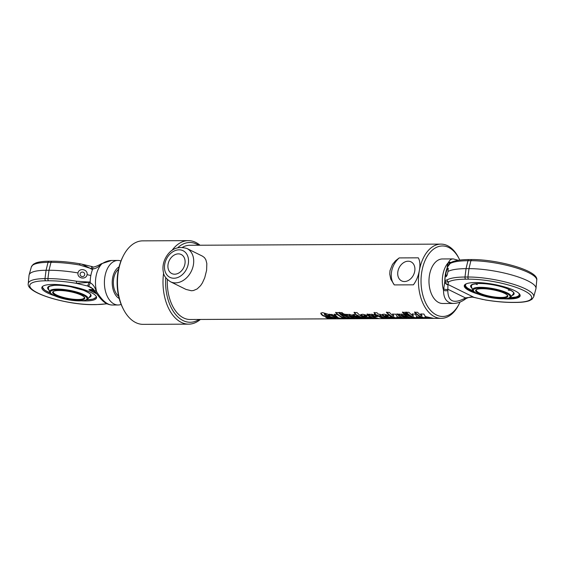 <?xml version="1.0" encoding="UTF-8"?>
<svg xmlns="http://www.w3.org/2000/svg" width="565" height="565" viewBox="0 0 565 565"><rect width="100%" height="100%" fill="white"/><g stroke="black" fill="none" stroke-linecap="round" stroke-linejoin="round"><path stroke-width="0.85" d="M174.656 274.202A10.622 8.037 116.3 0 1 171.809 273.559A10.622 8.037 116.3 0 1 169.295 260.486A10.622 8.037 116.3 0 1 181.203 254.511A10.622 8.037 116.3 0 1 184.444 265.825A10.622 8.037 116.3 0 1 174.656 274.202M186.895 248.473L202.468 256.157L204.445 257.605L205.872 259.787L206.832 263.537L206.599 270.353L204.707 277.825L202.383 282.938L200.568 285.657L197.136 288.948L193.449 290.537L191.415 290.749L186.04 289.435L170.468 281.751A18.553 14.047 -63.7 0 0 175.454 282.874A18.553 14.047 -63.7 0 0 192.545 268.234A18.553 14.047 -63.7 0 0 186.895 248.473C177.346 245.761 170.136 249.109 165.263 258.516C163.045 263.135 162.423 267.746 163.405 272.351C163.709 275.635 166.061 278.771 170.468 281.751M404.462 281.54A10.622 8.037 116.3 0 1 401.609 280.897A10.622 8.037 116.3 0 1 399.102 267.817A10.622 8.037 116.3 0 1 411.009 261.849A10.622 8.037 116.3 0 1 414.244 273.156A10.622 8.037 116.3 0 1 404.462 281.54M426.328 317.904L425.191 318.279A37.113 22.685 -90.3 0 1 414.569 312.261L417.486 312.247A37.113 22.685 89.7 0 0 422.013 316.019L420.932 313.716M425.205 317.911C421.398 317.361 417.895 315.369 414.689 311.951M430.551 317.883L424.887 317.057L424.831 317.417A37.113 22.685 89.7 0 0 428.108 318.264L425.191 318.279M422.013 316.019L420.833 314.048L423.856 314.034L425.438 316.598L433.313 318.243L424.831 317.417M429.901 317.883L429.887 318.257M417.719 317.94L416.582 318.321A37.113 22.685 -90.3 0 1 405.96 312.297L408.883 312.283A37.113 22.685 89.7 0 0 413.411 316.061L412.33 313.759M416.603 317.947C412.796 317.396 409.293 315.411 406.087 311.986M421.949 317.926L416.278 317.092L416.228 317.459A37.113 22.685 89.7 0 0 419.505 318.307L416.582 318.321M413.411 316.061L412.224 314.084L415.247 314.069L416.829 316.633L424.711 318.279L416.228 317.459M421.299 317.926L421.278 318.293M406.849 313.384L403.933 313.398L402.527 312.007M405.324 312.304A37.113 22.685 89.7 0 0 406.736 313.709L403.82 313.723A37.113 22.685 -90.3 0 1 402.407 312.318L405.324 312.304M414.166 317.961L413.043 317.961L404.378 313.794M407.188 314.112A37.113 22.685 89.7 0 0 415.946 318.321L413.029 318.335A37.113 22.685 -90.3 0 1 404.272 314.126L407.188 314.112M413.043 317.961L413.029 318.335M406.729 317.996L405.614 317.996L396.941 313.829M410.663 317.975L401.461 315.079M404.801 315.03A37.113 22.685 89.7 0 0 412.443 318.335L409.526 318.349A37.113 22.685 -90.3 0 1 402.4 315.425L401.369 315.418A37.113 22.685 89.7 0 0 408.509 318.356L405.592 318.37A37.113 22.685 -90.3 0 1 396.835 314.154L399.752 314.14A37.113 22.685 89.7 0 0 400.027 314.373L401.503 314.084L404.801 315.03M405.614 317.996L405.592 318.37M401.609 314.811L401.369 315.418M409.54 317.982L409.526 318.349M398.17 318.031L397.033 318.406A37.113 22.685 -90.3 0 1 386.411 312.389L389.327 312.374A37.113 22.685 89.7 0 0 393.854 316.146L392.774 313.85M397.047 318.038C393.24 317.488 389.737 315.503 386.531 312.078M402.393 318.01L396.729 317.184L396.672 317.544A37.113 22.685 89.7 0 0 399.949 318.392L397.033 318.406M393.854 316.146L392.675 314.175L395.698 314.161L397.28 316.725L405.154 318.37L396.672 317.544M401.743 318.017L401.729 318.385M364.128 315.256L365.117 315.256A36.739 22.459 -90.3 0 0 367.066 316.464L367.003 316.817A37.113 22.685 -90.3 0 1 365.025 315.595L364.037 315.602A37.113 22.685 89.7 0 0 366.007 316.817L367.003 316.817M364.22 314.959L364.037 315.602M369.277 318.137L366.487 317.805L360.682 314.663M373.281 318.144L370.647 318.166M370.463 317.078L367.328 317.452A37.113 22.685 89.7 0 0 369.425 318.18L370.386 318.293L370.449 317.805L369.63 317.565M370.386 318.293L370.414 318.173A37.113 22.685 -90.3 0 1 368.606 317.565L371.523 317.551A37.113 22.685 89.7 0 0 373.345 318.166C374.574 318.434 374.051 318.561 371.763 318.54L366.445 318.173A37.113 22.685 -90.3 0 1 361.176 315.651L360.788 314.585L362.829 314.26L367.935 315.574A37.113 22.685 89.7 0 0 371.24 317.438L367.328 317.452M373.345 318.166L373.995 318.406M331.147 318.307L326.535 317.361M335.377 317.855C336.853 318.215 336.352 318.378 333.866 318.342L332.488 318.342M330.066 315.348L327.142 315.362L324.494 313.589L324.388 314.437L325.108 314.988L333.922 317.728A37.113 22.685 89.7 0 0 335.342 318.222L336.175 318.561M335.342 318.222C336.832 318.582 336.33 318.752 333.844 318.716L328.194 318.314A37.113 22.685 -90.3 0 1 325.673 317.361L328.604 317.346A37.113 22.685 89.7 0 0 331.139 318.307L332.128 318.399L332.368 317.933L328.611 316.901C324.628 316.054 322.608 315.44 322.551 315.051L320.779 313.13M327.142 315.362L327.05 315.701A37.113 22.685 -90.3 0 1 325.165 314.175L324.381 313.907L324.388 314.437M328.611 316.901L328.54 317.255C324.55 316.4 322.516 315.779 322.453 315.383A37.113 22.685 -90.3 0 1 321.315 314.451L320.743 313.172L322.559 312.6L328.209 314.267A37.113 22.685 89.7 0 0 329.974 315.687L327.05 315.701M332.128 318.399L332.333 318.3A37.113 22.685 -90.3 0 1 331.005 317.862L328.54 317.255M340.907 318.745L340.907 318.808A37.113 22.685 -90.3 0 1 339.671 318.752L340.759 318.681L335.123 317.403L329.127 314.472L332.043 314.458L337.736 317.389L334.318 314.119M340.773 318.378L335.186 317.05L329.233 314.14M342.934 318.427L340.9 318.434M337.736 317.389L334.212 314.444L337.058 314.43L343.506 318.646C344.714 318.787 344.53 318.837 342.941 318.794L340.907 318.808M341.069 318.363L341.055 318.731L340.773 318.314M343.506 318.646C344.714 318.787 344.53 318.837 342.941 318.794L342.941 318.519M347.39 318.264L346.267 318.272C342.468 317.721 338.958 315.736 335.751 312.311M338.548 312.607A37.113 22.685 89.7 0 0 349.17 318.625L346.253 318.639A37.113 22.685 -90.3 0 1 335.631 312.622L338.548 312.607M346.267 318.272L346.253 318.639M350.914 318.25L349.799 318.257L341.126 314.084M343.937 314.401A37.113 22.685 89.7 0 0 352.694 318.611L349.777 318.625A37.113 22.685 -90.3 0 1 341.02 314.415L343.937 314.401M349.799 318.257L349.777 318.625M343.598 313.674L340.681 313.688L339.283 312.297M342.072 312.593A37.113 22.685 89.7 0 0 343.492 313.999L340.568 314.013A37.113 22.685 -90.3 0 1 339.155 312.607L342.072 312.593M354.432 318.236L353.309 318.236L344.643 314.069M358.358 318.215L349.163 315.319M352.496 315.27A37.113 22.685 89.7 0 0 360.138 318.575L357.221 318.589A37.113 22.685 -90.3 0 1 350.095 315.666L349.071 315.658A37.113 22.685 89.7 0 0 356.211 318.596L353.295 318.611A37.113 22.685 -90.3 0 1 344.537 314.401L347.454 314.387A37.113 22.685 89.7 0 0 347.722 314.613L349.205 314.324L352.496 315.27M353.309 318.236L353.295 318.611M349.304 315.051L349.071 315.658M357.242 318.222L357.221 318.589M362.892 318.321L362.977 318.215A37.113 22.685 -90.3 0 1 357.518 315.595L356.522 315.609A37.113 22.685 89.7 0 0 361.967 318.222L362.892 318.321L363.013 317.848A36.739 22.459 -90.3 0 1 357.61 315.256L356.614 315.27M356.741 314.995L356.522 315.609M365.823 318.18L363.563 318.582L359.382 318.314A37.113 22.685 -90.3 0 1 353.083 315.242L354.057 314.302L356.169 314.55L354.191 312.226M361.833 318.187L359.418 317.947L352.878 314.571M364.856 318.137L363.175 318.208M356.169 314.55A37.113 22.685 -90.3 0 1 354.064 312.537L356.981 312.523A37.113 22.685 89.7 0 0 367.603 318.54L364.835 318.512M353.182 314.91L352.765 314.719M365.421 318.187L365.4 318.554M376.94 318.13L375.824 318.137L367.151 313.963M377.448 316.358L374.531 316.372L372.688 315.221L371.671 315.214M374.998 315.164A37.113 22.685 89.7 0 0 377.378 316.711L374.461 316.725A37.113 22.685 -90.3 0 1 372.603 315.56L371.586 315.553A37.113 22.685 89.7 0 0 378.727 318.49L375.803 318.505A37.113 22.685 -90.3 0 1 367.045 314.295L369.969 314.281A37.113 22.685 89.7 0 0 370.237 314.514L371.706 314.225L374.998 315.164M375.824 318.137L375.803 318.505M371.812 314.945L371.586 315.553M374.531 316.372L374.461 316.725M381.417 314.882L379.751 315.221A37.113 22.685 89.7 0 0 385.069 317.968L387.428 318.144A37.113 22.685 89.7 0 0 388.967 318.448L382.166 317.982A37.113 22.685 -90.3 0 1 376.827 315.235L375.527 315.242A37.113 22.685 -90.3 0 1 374.312 314.26L375.612 314.253A37.113 22.685 -90.3 0 1 374.009 312.728L376.926 312.713A37.113 22.685 89.7 0 0 378.529 314.239L380.104 314.232A37.113 22.685 89.7 0 0 381.326 315.214L379.751 315.221M375.612 314.253L374.129 312.417M385.57 318.074L382.208 317.622L376.926 314.903L375.626 314.903L374.418 313.935M385.408 315.164L386.396 315.157A36.739 22.459 -90.3 0 0 388.346 316.365L388.282 316.718A37.113 22.685 -90.3 0 1 386.305 315.496L385.316 315.503A37.113 22.685 89.7 0 0 387.286 316.725L388.282 316.718M385.5 314.86L385.316 315.503M390.556 318.038L387.76 317.714L381.961 314.564M394.561 318.046L391.926 318.074M391.743 316.979L388.607 317.353A37.113 22.685 89.7 0 0 390.705 318.081L391.665 318.194L391.729 317.707L390.909 317.466M391.665 318.194L391.693 318.074A37.113 22.685 -90.3 0 1 389.885 317.474L392.802 317.459A37.113 22.685 89.7 0 0 394.624 318.067C395.853 318.342 395.331 318.462 393.042 318.441L387.724 318.074A37.113 22.685 -90.3 0 1 382.449 315.553L382.067 314.486L384.101 314.161L389.207 315.475A37.113 22.685 89.7 0 0 392.52 317.339L388.607 317.353M394.624 318.067L395.267 318.307M459.119 258.749L458.526 257.576A37.113 22.685 89.7 0 0 440.94 244.115A37.113 22.685 89.7 0 0 419.364 270.501A37.113 22.685 89.7 0 0 441.286 318.342A37.113 22.685 89.7 0 0 458.738 304.726L459.331 303.546A35.256 21.548 -90.3 0 1 432.543 312.339A35.256 21.548 -90.3 0 1 421.921 271.031A35.256 21.548 -90.3 0 1 438.221 246.665A35.256 21.548 -90.3 0 1 459.119 258.749A35.256 21.548 -90.3 0 1 459.769 260.091M419.364 270.501C418.34 276.08 416.356 280.854 413.403 284.831L394.314 284.915L390.754 279.131L389.751 274.11L389.991 270.635L392.463 264.462L395.535 260.769L399.215 257.915L418.312 257.831C419.993 260.818 420.346 265.041 419.364 270.501M167.353 279.555A37.113 22.685 89.7 0 0 190.151 319.5L441.286 318.342M440.94 244.115L189.805 245.274A37.113 22.685 89.7 0 0 182.58 247.251M339.777 244.589L336.86 244.596M348.386 244.546L345.469 244.56M351.946 244.532L349.022 244.546M367.935 244.454L365.018 244.468M418.714 244.221L415.798 244.235M415.19 244.235L412.273 244.25M400.281 244.306L397.365 244.32M394.314 284.915A18.553 14.047 116.3 0 1 399.215 257.915M460.037 302.035A35.256 21.548 -90.3 0 1 459.331 303.546M458.293 260.303L453.264 258.904L442.48 258.954A22.268 13.609 89.7 0 0 429.534 274.788A22.268 13.609 89.7 0 0 442.685 303.49L453.469 303.44C446.851 303.052 443.532 298.659 443.525 290.262A3.708 1.999 5.8 0 0 447.812 290.509L447.953 284.478A3.708 3.609 -167.4 0 1 444.895 280.918L443.525 290.262A22.268 13.609 -90.3 0 1 442.875 274.724A22.268 13.609 -90.3 0 1 448.603 262.329L448.094 263.219A3.708 3.136 13.9 0 1 450.03 263.092M163.603 273.121A41.754 25.517 89.7 0 0 188.703 324.148A41.754 25.517 89.7 0 0 200.37 319.451M200.031 245.231A41.754 25.517 89.7 0 0 188.315 240.641A41.754 25.517 89.7 0 0 172.035 250.387M177.933 247.604A39.896 24.387 -90.3 0 1 198.753 245.238M199.099 319.458A39.896 24.387 -90.3 0 1 165.75 277.683M188.703 324.148L143.178 324.359A41.754 25.517 -90.3 0 1 123.396 309.217A41.754 25.517 -90.3 0 1 118.516 270.536A41.754 25.517 -90.3 0 1 123.149 256.171A41.754 25.517 -90.3 0 1 142.79 240.852L188.315 240.641M123.149 256.171L122.563 257.358A39.896 24.387 89.7 0 0 118.134 271.073A39.896 24.387 89.7 0 0 122.796 308.045L123.396 309.217M510.668 297.098A23.193 23.193 0 0 0 513.55 293.447L513.55 293.44C512.956 292.839 515.88 293.39 509.708 289.753C505.767 287.86 500.548 286.278 494.057 285.007C487.277 283.75 481.514 283.291 476.761 283.609L472.467 284.463L471.281 285.756A23.193 23.193 0 0 0 472.693 290.198A19.521 4.506 -169.7 0 0 474.205 291.801L474.904 292.296A18.659 4.308 10.3 0 1 492.496 289.181A18.659 4.308 10.3 0 1 507.864 298.285A18.659 4.308 10.3 0 1 502.659 298.814A18.659 4.308 10.3 0 1 474.904 292.296M475.13 283.792A27.65 6.385 -169.7 0 0 477.298 284.598M508.331 290.233A27.65 6.385 -169.7 0 0 510.64 290.24M507.864 298.285L508.691 298.066A19.521 4.506 -169.7 0 0 510.668 297.105A19.521 4.506 -169.7 0 0 492.609 288.538A19.521 4.506 -169.7 0 0 472.693 290.205M507.229 295.071A15.771 3.644 10.3 0 1 507.342 295.707A15.771 3.644 10.3 0 1 491.169 296.477A15.771 3.644 10.3 0 1 476.302 290.071A15.771 3.644 10.3 0 1 476.627 289.506M504.644 293.362A16.329 3.771 -169.7 0 0 488.88 289.167A16.329 3.771 -169.7 0 0 476.274 289.704A16.329 3.771 -169.7 0 0 491.049 297.134A16.329 3.771 -169.7 0 0 507.49 295.375A16.329 3.771 -169.7 0 0 504.644 293.362M448.172 284.817A3.708 3.552 -170.6 0 1 444.825 281.306A24.535 14.994 -90.3 0 1 444.832 280.643L444.93 280.741C445.262 281.857 446.484 282.232 448.61 281.864A49.367 11.399 10.3 0 1 465.779 279.181L468.717 279.166A40.087 9.259 10.3 0 1 523.932 290.608A40.087 9.259 10.3 0 1 515.697 302.346A1.857 1.137 89.7 0 0 516.029 302.423C521.756 302.409 526.192 301.83 529.341 300.7L531.905 299.351L533.713 296.83L535.931 288.821A42.679 9.859 -169.7 0 0 536.001 288.418A42.679 9.859 -169.7 0 0 513.288 275.409A42.679 9.859 -169.7 0 0 468.971 268.65L466.04 268.658A51.959 11.999 -169.7 0 0 447.989 271.468L447.148 275.134L446.159 276.73L445.863 273.22L446.76 270.36L447.593 268.467L448.229 268.149L447.989 271.468M446.654 269.667L445.446 274.053A24.535 14.994 -90.3 0 1 446.258 270.579A24.535 14.994 -90.3 0 1 447.084 268.107M445.446 274.053L444.832 280.643A24.535 14.994 -90.3 0 1 445.446 274.053A51.959 11.999 -169.7 0 1 445.863 273.22M515.697 302.346L512.759 302.36A49.367 11.399 10.3 0 1 485.13 299.888L473.802 297.388A3.708 0.727 -77 0 0 473.993 297.324L472.933 297.035L465.383 297.882L464.239 298.617C453.455 303.991 447.974 301.293 447.812 290.509M447.077 268.128L447.36 267.238M453.264 258.904C451.145 258.947 449.592 260.091 448.603 262.329A3.708 3.185 -162.3 0 1 450.927 262.478L450.955 262.464C448.264 264.921 447.077 266.468 447.395 267.104L447.395 267.104A1.857 1.427 18.3 0 0 447.374 267.174L450.136 263.509A1.857 1.737 -118.4 0 1 450.955 262.464L452.48 261.764C456.294 260.324 461.803 259.589 468.999 259.561A1.857 1.137 -90.3 0 0 467.954 260.726L470.892 260.712A41.937 9.683 10.3 0 1 514.433 267.358A41.937 9.683 10.3 0 1 536.75 280.134L536.001 288.418M448.094 263.219C447.254 265.917 447.007 267.323 447.353 267.429M533.713 296.83A41.937 9.683 -169.7 0 0 512.229 283.884A41.937 9.683 -169.7 0 0 467.933 277.012L464.995 277.027A51.21 11.83 -169.7 0 0 447.176 279.809A1.857 1.737 -118.4 0 0 448.61 281.864L447.953 284.478L473.993 297.324L483.089 299.528M473.802 297.388L472.665 297.162A3.708 0.826 -80.2 0 0 472.933 297.035M472.665 297.162L470.659 297.028C467.997 297.593 466.189 298.32 465.221 299.203A3.708 1.264 -123.7 0 0 465.383 297.882L447.96 289.287A3.708 1.914 -172 0 1 443.447 288.793M465.221 299.203L463.985 300.008A3.708 1.377 -121.9 0 0 464.239 298.617M447.176 279.809L444.945 280.558A1.857 1.801 168.2 0 0 444.93 280.741L444.895 280.918M447.423 267.04A1.857 1.427 18.3 0 0 447.395 267.104L447.099 268.064M503.669 298.8A28.391 6.554 -169.7 0 0 519.623 294.16A28.391 6.554 -169.7 0 0 475.568 282.549A28.391 6.554 -169.7 0 0 465.348 284.294A28.391 6.554 -169.7 0 0 478.654 294.252M519.376 293.856A27.833 6.427 10.3 0 1 519.687 295.198A27.833 6.427 10.3 0 1 507.921 298.271M474.854 292.26A27.833 6.427 10.3 0 1 464.917 285.247A27.833 6.427 10.3 0 1 465.687 284.096M84.694 300.361A18.659 4.421 10.6 0 1 67.892 299.683A18.659 4.421 10.6 0 1 51.973 294.252A18.659 4.421 10.6 0 1 57.792 289.81A18.659 4.421 10.6 0 1 80.866 294.118A18.659 4.421 10.6 0 1 84.694 300.361L85.52 300.149A19.521 4.619 -169.4 0 0 87.61 299.153A19.521 4.619 -169.4 0 0 79.114 292.755A19.521 4.619 -169.4 0 0 57.369 289.111A19.521 4.619 -169.4 0 0 49.699 292.07A23.193 23.193 0 0 1 48.3 287.613L49.572 286.222L54.148 285.353C58.76 285.085 64.283 285.544 70.717 286.745L83.408 290.24C88.882 292.783 91.24 294.231 90.499 294.584L90.52 295.495A23.193 23.193 0 0 1 87.61 299.146M82.313 276.589L81.183 276.236M49.699 292.07A19.521 4.619 -169.4 0 0 51.288 293.758L51.973 294.252M55.78 295.403A16.329 3.863 -169.4 0 0 75.244 300.079A16.329 3.863 -169.4 0 0 84.446 297.324A16.329 3.863 -169.4 0 0 69.41 291.54A16.329 3.863 -169.4 0 0 53.308 291.505A16.329 3.863 -169.4 0 0 55.78 295.403M84.185 297.021A15.771 3.736 10.6 0 1 84.305 297.706A15.771 3.736 10.6 0 1 73.33 299.238A15.771 3.736 10.6 0 1 56.316 294.866A15.771 3.736 10.6 0 1 53.294 291.914A15.771 3.736 10.6 0 1 53.661 291.314M29.119 274.887L31.365 266.899A41.937 9.93 10.6 0 1 48.025 262.379L50.963 262.365L49.007 270.268L47.919 278.623L44.988 278.637A41.937 9.93 -169.4 0 0 28.25 283.574L29.034 275.31A42.679 10.106 10.6 0 1 29.119 274.887A42.679 10.106 10.6 0 1 46.069 270.282L49.007 270.268A51.959 12.303 10.6 0 1 77.984 272.93C79.065 267.52 88.027 269.23 87.095 274.675C85.972 280.212 77.017 278.496 77.984 272.93M92.547 269.463L81.847 264.166L91.283 266.398A3.708 0.72 103.4 0 1 91.283 266.39A3.708 0.72 103.4 0 1 91.424 268.658L92.766 268.905A24.535 14.994 89.7 0 0 92.547 269.463A24.535 14.994 89.7 0 0 90.838 275.508A24.535 14.994 89.7 0 0 90.188 282.083L88.197 282.189A1.857 0.374 -103.5 0 0 88.147 281.999L76.572 281.257L76.317 283.326L88.86 282.359A3.708 0.72 103.4 0 1 87.448 285.954L91.014 287.345L94.786 290.954L95.972 290.233C94.39 286.321 92.455 283.828 90.181 282.754L88.86 282.359M54.939 295.891A27.833 6.589 10.6 0 1 47.17 292.783A27.833 6.589 10.6 0 1 41.838 287.571A27.833 6.589 10.6 0 1 52.926 284.435A27.833 6.589 10.6 0 1 82.073 289.04A27.833 6.589 10.6 0 1 96.559 297.797A27.833 6.589 10.6 0 1 81.339 300.827M96.693 293.849L89.284 290.092A1.857 0.438 10.6 0 1 88.931 289.746A1.857 0.438 10.6 0 1 89.665 289.534L92.604 289.52A1.857 0.438 10.6 0 1 93.882 289.661M90.188 282.083A24.535 14.994 -90.3 0 0 90.181 282.754A3.708 0.72 106.9 0 1 88.493 286.3M91.283 266.398L92.42 266.631A3.708 0.826 100.2 0 1 92.766 268.905C95.266 268.806 97.922 267.407 100.739 264.724L101.848 263.841A22.268 13.609 89.7 0 0 96.643 291.71L95.605 292.239C102.766 302.219 106.107 304.33 111.722 305.015L111.722 305.015C106.863 304.606 101.841 300.17 96.643 291.71L95.972 290.233M92.42 266.631C92.808 267.542 95.287 266.871 99.871 264.625A3.708 1.278 56.6 0 1 100.739 264.724M111.51 260.479C108.459 260.522 105.238 261.644 101.848 263.841A3.708 1.384 -121.5 0 0 101.114 263.827L111.51 260.479L117.916 260.451A22.268 13.609 89.7 0 0 105.577 291.667A22.268 13.609 89.7 0 0 118.12 304.987A22.268 13.609 89.7 0 0 121.15 304.415M79.609 264.999A51.21 12.126 10.6 0 0 50.963 262.365A1.857 1.137 89.7 0 1 52.001 261.207C60.356 261.192 69.672 262.047 79.94 263.777L81.84 264.166L79.94 263.777L79.609 264.999L91.424 268.658M90.64 268.65L92.491 269.604M90.195 281.921L88.147 281.999M87.095 274.675A51.959 12.303 10.6 0 1 90.838 275.508M92.801 289.527L93.903 289.697M95.139 291.512L93.077 290.961L94.616 290.954L89.8 289.979L94.638 290.721M95.421 291.95L94.404 291.639L95.217 291.632M89.884 289.534L89.8 289.979M120.952 261.002A22.268 13.609 89.7 0 0 117.916 260.451M119.194 298.518A16.703 10.205 -90.3 0 1 112.216 282.747A16.703 10.205 -90.3 0 1 119.053 266.913M118.615 296.145A14.845 9.075 -90.3 0 1 113.742 278.298A14.845 9.075 -90.3 0 1 118.488 269.293M84.672 274.767A2.317 2.253 14.9 0 0 82.893 272.132A2.317 2.253 14.9 0 0 80.152 273.735A2.317 2.253 14.9 0 0 81.819 276.511A2.317 2.253 14.9 0 0 84.672 274.767M173.921 278.248A14.845 11.236 116.3 0 1 167.621 256.976A14.845 11.236 116.3 0 1 187.976 256.884A14.845 11.236 116.3 0 1 173.921 278.248M366.487 317.805L366.445 318.173M371.784 318.173L371.763 318.54M328.23 317.947L328.194 318.314M333.866 318.342L333.844 318.716M331.062 317.502L331.005 317.862M335.186 317.05L335.123 317.403M359.418 317.947L359.382 318.314M363.585 318.208L363.563 318.582M382.208 317.622L382.166 317.982M387.76 317.714L387.724 318.074M393.063 318.074L393.042 318.441M512.137 295.431A22.092 5.106 -169.7 0 0 509.856 289.788A22.092 5.106 -169.7 0 0 482.086 283.538A22.092 5.106 -169.7 0 0 471.909 288.122M518.804 293.27A27.275 6.3 10.3 0 1 509.672 297.734M473.399 291.145A27.275 6.3 10.3 0 1 466.429 283.75M536.75 280.134C539.074 270.593 497.44 259.384 471.937 259.547A1.857 1.137 -90.3 0 0 470.892 260.712L468.971 268.65L467.933 277.012A1.857 1.137 -90.3 0 0 468.717 279.166M450.136 263.509A51.21 11.83 10.3 0 1 467.954 260.726L466.04 268.658L464.995 277.027A1.857 1.137 -90.3 0 0 465.779 279.181M512.759 302.36A1.857 1.137 89.7 0 0 513.091 302.437C504.743 302.459 495.427 301.625 485.151 299.937M50.553 293.164A27.275 6.455 10.6 0 1 47.778 291.9A27.275 6.455 10.6 0 1 42.721 286.307M96.191 296.3A27.275 6.455 10.6 0 1 86.41 299.867M89.065 297.515A22.092 5.233 -169.4 0 0 70.328 286.653A22.092 5.233 -169.4 0 0 48.929 290.014M106.82 303.68A49.367 11.688 10.6 0 1 95.57 304.556L92.632 304.57A40.087 9.492 10.6 0 1 37.474 292.832A40.087 9.492 10.6 0 1 45.765 280.798A1.857 1.137 89.7 0 1 44.988 278.637L46.069 270.282L48.025 262.379A1.857 1.137 89.7 0 1 49.063 261.221C43.399 261.242 38.992 261.821 35.835 262.951L33.222 264.328L31.365 266.899M45.765 280.798L48.703 280.784A49.367 11.688 10.6 0 1 76.317 283.326L87.448 285.954L93.133 288.835M89.284 290.092L96.481 293.553M88.98 289.661A1.857 0.438 -169.4 0 0 89.319 289.916A0.742 0.558 -63.1 0 1 89.475 289.541M76.572 281.257A51.21 12.126 -169.4 0 0 47.919 278.623A1.857 1.137 89.7 0 0 48.703 280.784M107.068 303.808L95.909 304.634A1.857 1.137 -90.3 0 1 95.57 304.556M95.909 304.634L92.971 304.648A1.857 1.137 -90.3 0 1 92.632 304.57M370.668 317.89L370.64 318.257M332.517 317.996L332.481 318.363M363.203 317.926L363.168 318.293M391.948 317.791L391.919 318.159M465.052 284.845L465.532 286.194L467.629 288.192L473.456 291.194M509.609 297.762L516.092 297.013L518.79 295.862L519.708 294.782M463.985 300.008C460.532 302.197 457.029 303.341 453.469 303.44M516.029 302.423L513.091 302.437M471.937 259.547L468.999 259.561M42.1 286.942L44.656 290.099L50.61 293.221M86.339 299.895L92.957 299.153L96.544 297.112M95.605 292.239L94.786 290.954M99.871 264.625L101.114 263.827M52.001 261.207L49.063 261.221M92.971 304.648C68.146 304.98 26.025 293.369 28.25 283.574M111.722 305.015L118.12 304.987"/></g></svg>
